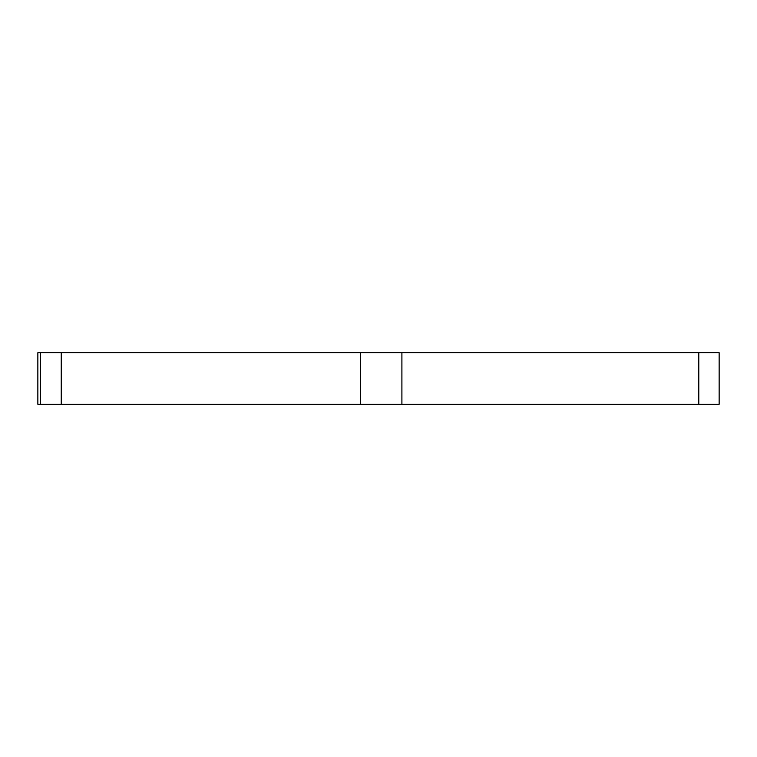 <?xml version="1.0" encoding="UTF-8"?>
<svg xmlns="http://www.w3.org/2000/svg" width="757" height="757" viewBox="0 0 757 757"><rect width="100%" height="100%" fill="white"/><g stroke="black" fill="none" stroke-linecap="round" stroke-linejoin="round"><path stroke-width="1.14" d="M37.85 352.715L40.367 352.715L40.367 404.285L37.85 404.285L37.85 352.715L360.654 352.715L360.654 404.285L61.251 404.285L61.251 352.715L698.787 352.715L698.787 404.285L401.901 404.285L401.901 352.715L719.15 352.715L698.787 352.715L698.787 404.285L719.15 404.285L719.15 352.715L719.15 404.285L401.901 404.285L401.901 352.715L360.654 352.715L360.654 404.285L401.901 404.285L61.251 404.285L61.251 352.715L40.367 352.715L40.367 404.285L61.251 404.285L37.85 404.285L37.85 352.715L37.85 404.285"/></g></svg>
